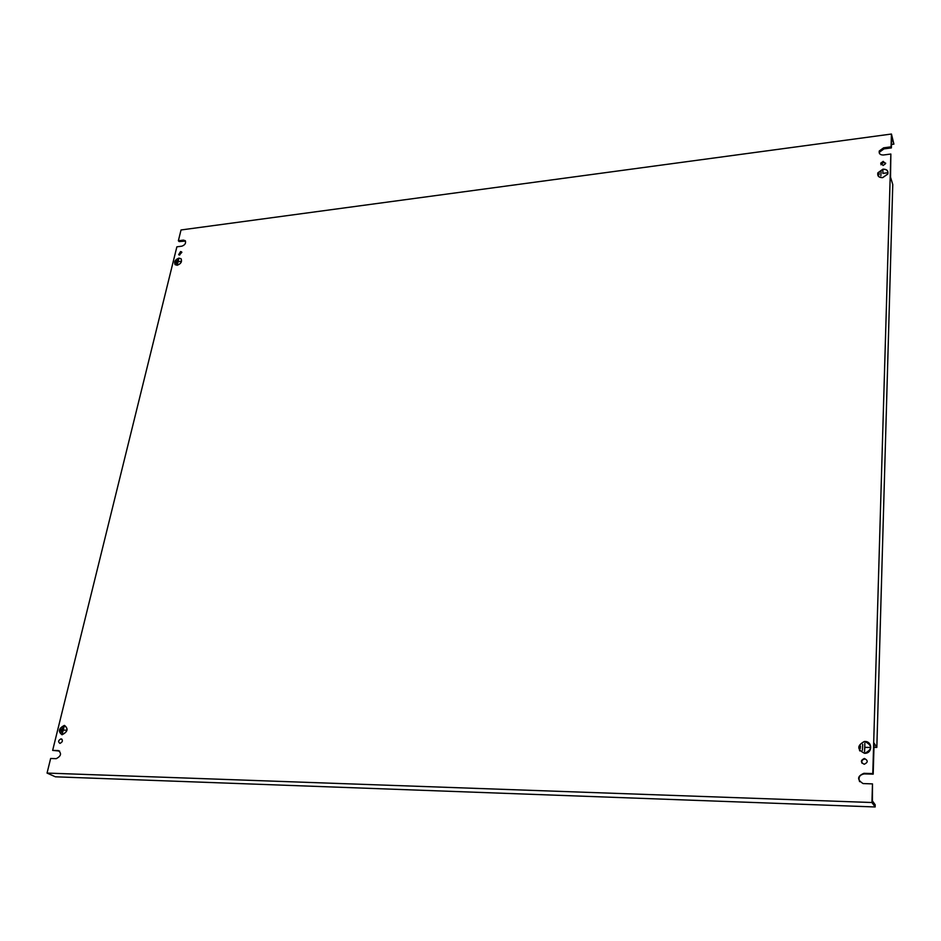 <?xml version="1.0" encoding="UTF-8"?>
<svg xmlns="http://www.w3.org/2000/svg" width="941" height="941" viewBox="0 0 941 941"><rect width="100%" height="100%" fill="white"/><g stroke="black" fill="none" stroke-linecap="round" stroke-linejoin="round"><path stroke-width="1.41" d="M177.19 265.268L175.061 264.644C173.885 261.739 175.179 259.563 178.943 258.116L181.095 258.763C182.189 261.669 180.907 263.809 177.202 265.221L175.108 264.597C173.944 261.739 175.214 259.587 178.931 258.163L181.06 258.799C182.26 261.669 180.954 263.833 177.19 265.268M859.803 750.942L859.498 750.33M864.556 753.306C856.98 749.565 856.886 745.637 864.297 741.508L864.932 741.484C872.648 741.332 872.589 753.423 864.85 753.306L864.556 753.306M864.932 741.567C872.519 745.437 872.495 749.318 864.85 753.223L864.567 753.223C857.086 749.53 857.004 745.66 864.308 741.59L864.932 741.567M64.353 725.417C58.648 728.381 57.872 731.486 62.012 734.756L62.071 734.756C67.764 731.827 68.564 728.71 64.47 725.417L64.353 725.417M62.082 734.686C67.693 731.804 68.481 728.734 64.447 725.487L64.341 725.476C58.707 728.405 57.942 731.463 62.035 734.686L62.082 734.686M882.964 169.157L877.859 172.826C877.224 176.049 878.835 177.661 882.693 177.649L887.798 174.038C888.48 170.78 886.869 169.145 882.964 169.157M882.705 177.59L887.728 174.026C888.398 170.815 886.81 169.215 882.964 169.215L877.929 172.838C877.294 176.014 878.894 177.59 882.705 177.59M883.211 161.37L880.729 163.158L883.081 165.475L885.552 163.699L883.211 161.37M885.681 163.158L883.54 162.44L880.941 164.757M180.554 251.553L178.661 254.693L179.707 255.011L181.601 251.859L180.554 251.553M181.86 252.364L179.213 254.987M864.403 758.481L864.332 758.481C860.486 760.34 860.45 762.269 864.203 764.257L864.214 764.257C868.12 762.422 868.19 760.504 864.403 758.481M864.803 759.081L864.732 759.081C862.25 759.516 861.356 760.916 862.038 763.257M61.059 738.838C58.271 740.296 57.895 741.826 59.942 743.402L59.942 743.402C62.741 741.955 63.118 740.426 61.071 738.838L62.082 739.32M871.942 802.52L872.483 783.888L863.097 783.571C856.898 779.654 857.169 776.231 863.932 773.314L872.789 773.561L890.856 154.03L883.411 154.994C880.141 155.03 878.765 153.689 879.27 150.983L883.634 147.819L891.068 146.843L891.445 134.034L181.037 229.969L178.367 240.767L183.366 240.108L185.236 240.684C186.165 243.131 185.048 244.966 181.872 246.177L176.873 246.824L52.649 750.389L58.189 750.542C61.812 753.294 61.177 755.999 56.295 758.658L50.649 758.481L47.05 773.079L871.942 802.52L875.154 806.966L55.413 776.807L47.05 773.079M175.344 262.774L175.779 261.233L175.344 262.774M181.013 261.292L178.084 261.716L177.414 264.245L178.672 259.14L178.096 261.657L181.013 261.292M176.355 263.633L177.226 260.057L176.402 263.633M875.154 806.966L875.212 804.802L872.413 800.909L872.483 783.888M59.659 751.083L52.649 750.389M185.518 241.108L179.178 241.578L178.367 240.767M879.412 153.395L879.6 152.054L883.964 148.89L891.386 147.913L891.715 136.598L893.903 144.126L891.492 144.455M859.627 781.677C858.086 777.313 859.662 774.725 864.344 773.902L873.189 774.149L874.083 743.119L876.836 747.413L892.762 184.53L890.539 177.167L890.856 154.03M860.274 748.554L860.45 746.025L860.274 748.554M869.884 747.448L864.791 747.425L864.567 751.612L864.838 743.167L864.791 747.342L869.884 747.448M862.415 750.295L862.697 744.39L862.415 750.295M63.388 730.122L66.446 730.181L63.235 730.11L62.365 733.415L64 726.746M63.247 730.051L64.059 726.746M61.224 732.38L62.435 727.722L61.224 732.38M60.177 731.016L60.718 729.016L60.177 731.016M882.87 173.367L887.21 172.815L882.87 173.426L882.893 170.368L882.87 173.426M880.858 175.767L881.07 171.509L880.858 175.767M879.035 174.779L879.165 172.956L879.035 174.779M873.189 774.149L872.789 773.561M893.903 144.126L891.445 134.034M891.386 147.913L891.068 146.843M876.836 747.413L874.648 747.366L873.989 746.342M184.165 240.92L183.366 240.108M59.236 751.024L58.189 750.542M864.344 773.902L863.932 773.314M883.964 148.89L883.634 147.819M881.058 164.216L880.729 163.158M864.732 759.081L864.332 758.481M879.6 152.054L879.27 150.983"/></g></svg>
